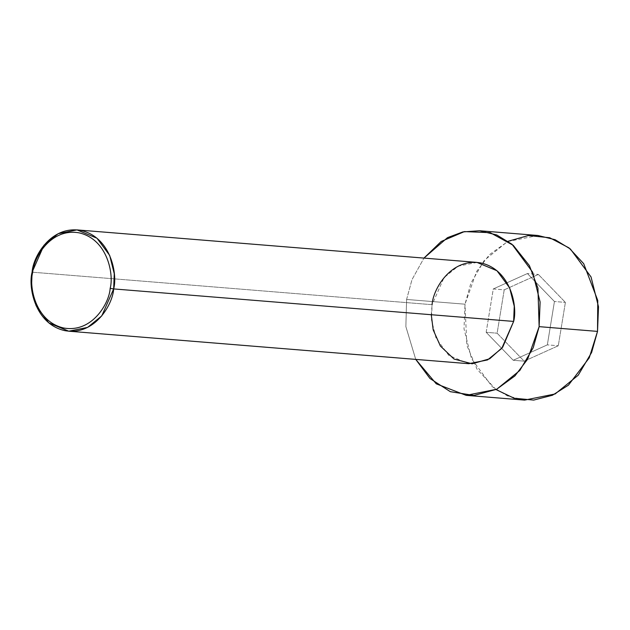 <?xml version="1.0" encoding="UTF-8"?>
<svg xmlns="http://www.w3.org/2000/svg" width="630" height="630" viewBox="0 0 630 630"><rect width="100%" height="100%" fill="white"/><g stroke="black" fill="none" stroke-linecap="round" stroke-linejoin="round"><path stroke-width="0.47" stroke-dasharray="3.15 2.36" d="M431.274 314.724L432.085 304.684L32.106 272.176L432.085 304.684L431.487 319.843L436.07 338.192L448.78 355.375L468.752 363.699M496.038 389.576L477.115 369.314L466.862 345.429L464.995 304.195L406.602 299.455L405.87 326.616L415.737 359.391L405.87 326.616L406.602 299.455L464.995 304.195L464.011 328.829L471.468 358.643L492.117 386.576L507.378 395.884L524.569 400.105M537.949 235.486L507.378 241.621L484.289 260.387L470.886 283.138L464.995 304.195L476.634 271.435L489.526 254.614L508.087 241.274M538.359 274.436L504.22 289.839L497.125 333.199L524.16 361.155L558.29 345.752L565.394 302.392L538.359 274.436L565.394 302.392L558.29 345.752L524.16 361.155L497.125 333.199L504.22 289.839L493.274 288.95L486.171 332.309L497.125 333.199L486.171 332.309L513.206 360.266L524.16 361.155L513.206 360.266L547.344 344.862L558.29 345.752L547.344 344.862L554.439 301.502L565.394 302.392L554.439 301.502L527.412 273.546L538.359 274.436L527.412 273.546L493.274 288.95L504.22 289.839L538.359 274.436M406.602 299.455L412.004 279.633L423.966 258.095L412.004 279.633L406.602 299.455M476.981 262.403L458.175 266.175L443.961 277.72L432.085 304.684M486.171 332.309L493.274 288.95L527.412 273.546L554.439 301.502L547.344 344.862L513.206 360.266L486.171 332.309"/><path stroke-width="0.94" d="M110.163 288.375C109.439 302.613 92.413 333.231 63.63 327.994C35.067 321.457 28.846 286.075 32.681 272.475L32.106 272.176C28.067 286.485 34.611 323.741 64.685 330.616C94.972 336.129 112.896 303.896 113.66 288.918L110.163 288.375C113.998 274.782 107.777 239.392 79.207 232.864C50.432 227.627 33.406 258.245 32.681 272.475C28.846 286.075 35.067 321.457 63.63 327.994C92.413 333.231 109.439 302.613 110.163 288.375L113.66 288.918L101.784 315.874L87.57 327.419L68.764 331.199L48.794 322.875L36.091 305.684L31.5 287.335L32.106 272.176L43.982 245.22L58.188 233.667L76.994 229.895L96.965 238.219L109.675 255.41L114.258 273.759L113.66 288.918L513.639 321.418L113.66 288.918C117.692 274.609 111.148 237.352 81.081 230.478C50.786 224.965 32.862 257.197 32.106 272.176L32.681 272.475C33.406 258.245 50.432 227.627 79.207 232.864C107.777 239.392 113.998 274.782 110.163 288.375M68.764 331.199L468.752 363.699L487.557 359.927L501.763 348.382L513.639 321.418L502.701 347.201L489.723 358.761L472.13 363.809L454.017 359.037L440.37 346.02L433.18 329.836L431.274 314.724M539.13 326.647L533.232 347.705L519.829 370.464L496.739 389.222L466.176 395.356L436.267 383.827L415.737 359.391L429.983 378.496L450.324 391.679L473.941 395.443L496.598 389.293L514.907 375.921L527.625 359.187L539.13 326.647L597.524 331.396L539.13 326.647L537.941 288.17L529.405 265.616L513.237 245.314L490.219 232.675L464.42 231.588L441.197 241.479L423.966 258.095L447.473 237.66L462.892 231.911L479.556 230.745L496.747 234.966L512.009 244.275L532.649 272.207L540.107 302.014L539.13 326.647M466.176 395.356L524.569 400.105L555.132 393.97L578.222 375.204L591.625 352.454L597.524 331.396L589.231 357.864L568.449 385.15L552.447 395.238L533.657 400.089L514.041 398.207L496.038 389.576M508.087 241.274L528.381 235.541L549.707 237.746L568.961 247.858L583.711 263.702L597.775 300.502L597.524 331.396L598.5 306.763L591.042 276.948L570.402 249.015L555.14 239.715L537.949 235.486L479.556 230.745M432.085 304.684C432.849 289.705 450.773 257.473 481.06 262.986C511.135 269.861 517.679 307.109 513.639 321.418L514.245 306.259L509.654 287.918L496.952 270.727L476.981 262.403L76.994 229.895"/></g></svg>
